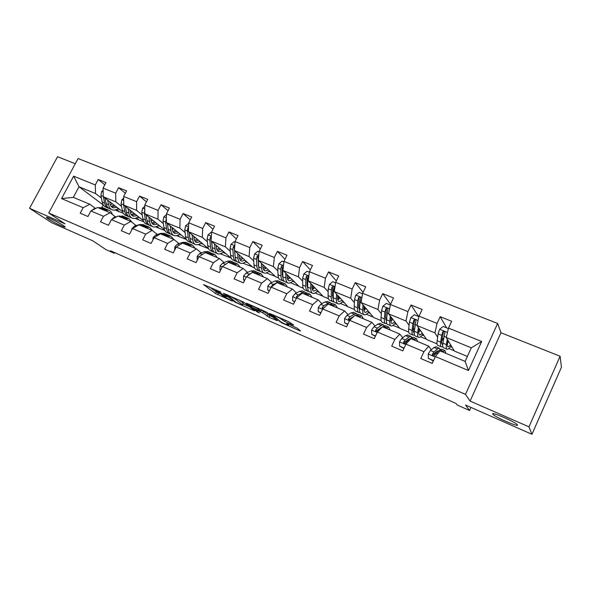 <?xml version="1.0" encoding="UTF-8"?>
<svg xmlns="http://www.w3.org/2000/svg" width="591" height="591" viewBox="0 0 591 591"><rect width="100%" height="100%" fill="white"/><g stroke="black" fill="none" stroke-linecap="round" stroke-linejoin="round"><path stroke-width="0.89" d="M220.99 292.161L203.526 284.544L215.582 293.572L232.352 301.151L221.832 295.19C221.307 294.621 222.216 294.835 224.55 295.832L227.047 296.778L215.752 290.587C215.213 290.004 216.121 290.211 218.471 291.208L220.99 292.161M492.746 414.092L493.315 414.675C497.09 418.051 519.083 427.433 517.509 424.966L516.881 424.301C512.87 420.777 490.545 411.366 492.746 414.092M48.366 218.951C53.759 222.556 67.293 228.902 64.907 226.7L63.348 225.526C58.095 221.972 44.251 215.464 46.689 217.695L48.366 218.951M292.656 324.932L293.653 325.146L288.755 321.659L269.585 313.481L281.922 322.959L299.563 330.716L300.575 330.96L297.347 328.249L287.595 323.757L286.598 323.521L288.356 324.969C290.063 326.424 281.914 322.804 280.267 321.386L273.448 315.823C271.653 314.301 280.023 318.01 281.708 319.48L284.906 321.534L292.656 324.932L292.87 324.489M75.279 163.744L57.549 156.704L29.55 208.305L51.52 222.622L92.802 240.81L106.025 249.661L114.262 253.303L110.495 250.769L456.053 403.476L457.308 405.079L469.513 410.479L470.901 407.398M528.989 426.857L560.105 356.24L500.976 332.763L470.081 401.082L528.989 426.857L531.952 434.296L465.545 405.034L469.513 410.479M470.081 401.082L465.479 394.36L48.743 212.989L78.086 158.543L497.637 323.462L465.479 394.36M29.55 208.305L65.003 223.819L48.743 212.989M243.691 302.164L223.45 293.269L234.996 302.112L253.79 310.578L254.64 310.748L243.691 302.164M247.134 303.449L266.969 312.351L277.342 320.75L268.986 317.264L262.729 312.802L255.74 309.521L254.824 309.307L259.39 312.92L257.336 311.996L246.277 303.294L247.134 303.449M560.105 356.24L561.45 367.196L531.952 434.296M446.619 327.865L440.184 316.68L437.059 323.432L419.019 316.119L422.144 309.44L411.026 304.986L407.916 311.62L390.407 304.528L393.51 297.96L382.724 293.631L379.621 300.154L362.623 293.269L365.718 286.805L355.243 282.601L352.155 289.021L335.644 282.335L338.717 275.975L328.544 271.89L325.471 278.213L309.425 271.705L312.484 265.455L302.592 261.481L299.534 267.701L283.939 261.377L286.982 255.223L277.364 251.36L274.32 257.484L259.154 251.338L262.182 245.272L252.822 241.52L249.801 247.548L235.041 241.564L238.047 235.595L228.946 231.938L225.939 237.877L211.571 232.056L214.57 226.168L205.705 222.615L202.713 228.466L188.721 222.792L191.706 217L183.07 213.536L180.1 219.298L166.477 213.779L169.432 208.069L161.025 204.693L158.07 210.374L144.795 204.988L147.743 199.366L139.542 196.079L136.61 201.671L123.667 196.434L126.6 190.878L118.606 187.679L115.688 193.198L103.07 188.086L105.981 182.612L98.195 179.487L95.291 184.931L73.631 176.155L61.56 198.583L73.343 197.364L89.832 204.264L95.52 208.468M440.184 316.68L451.642 321.275L448.503 328.071L481.672 341.509L468.478 370.527L435.368 356.536L432.191 363.413L420.777 358.545L423.946 351.711L405.943 344.102L402.781 350.862L391.707 346.134L394.862 339.419L377.39 332.039L374.243 338.687L363.495 334.1L366.634 327.495L349.673 320.329L346.548 326.86L336.109 322.405L339.227 315.912L322.752 308.953L319.642 315.38L309.499 311.051L312.609 304.668L296.601 297.901L293.505 304.225L283.65 300.021L286.738 293.734L271.188 287.16L268.107 293.387L258.526 289.295L261.599 283.111L246.469 276.721L243.403 282.845L234.088 278.871L237.146 272.776L222.423 266.556L219.379 272.591L210.315 268.72L213.351 262.722L199.027 256.671L196.005 262.618L187.177 258.851L190.199 252.941L176.258 247.045L173.244 252.904L164.653 249.232L167.652 243.418L154.074 237.678L151.082 243.448L142.712 239.872L145.704 234.139L132.473 228.547L129.495 234.235L121.34 230.749L124.309 225.097L111.418 219.653L108.463 225.252L100.514 221.861L103.462 216.291L90.896 210.98L87.956 216.505L80.206 213.196L83.139 207.7L61.56 198.583M437.008 343.829L426.68 339.537L417.017 325.523L434.902 332.873L437.643 337.173M434.821 354.814L434.016 353.677M431.282 349.769L428.748 346.156L410.878 338.673L405.943 344.102M434.902 332.873L437.059 323.432M417.017 325.523L419.019 316.119M423.946 351.711L428.748 346.156M408.691 332.053L399.76 328.345L388.634 313.873L405.995 321.002L409.083 325.279M406.246 342.167L405.633 341.384M402.744 337.72L399.871 334.07L382.517 326.801L377.39 332.039M405.995 321.002L407.916 311.62M388.634 313.873L390.407 304.528M394.862 339.419L399.871 334.07M381.188 320.625L373.571 317.456L361.071 302.555L377.937 309.485L381.343 313.762M378.476 330.022L378.033 329.512M375.026 326.025L371.835 322.331L354.984 315.276L349.673 320.329M377.937 309.485L379.621 300.154M361.071 302.555L362.623 293.269M366.634 327.495L371.835 322.331M354.452 309.514L348.092 306.869L334.292 291.562L350.677 298.292L354.386 302.577M358.641 307.505L359.158 308.103M348.092 314.678L344.612 310.932L328.241 304.077L322.752 308.953M350.677 298.292L352.155 289.021M334.292 291.562L335.644 282.335M339.227 315.912L344.612 310.932M328.47 298.706L323.292 296.556L308.266 280.88L324.193 287.418L328.175 291.725M332.497 296.394L333.235 297.199M321.91 303.656L318.157 299.859L302.252 293.195L296.601 297.901L296.468 296.712L298.248 294.887L302.725 292.567L305.067 292.161L302.526 291.097M324.193 287.418L325.471 278.213M308.266 280.88L309.425 271.705M312.609 304.668L318.157 299.859M303.19 288.201L299.142 286.517L282.963 270.493L298.455 276.854L302.681 281.176M307.061 285.645L307.697 286.295M296.453 292.937L292.449 289.095L276.98 282.616L271.188 287.16M298.455 276.854L299.534 267.701M282.963 270.493L283.939 261.377M286.738 293.734L292.449 289.095M278.597 277.977L275.613 276.736L258.356 260.395L273.419 266.578L277.888 270.922M282.306 275.221L282.838 275.738M271.69 282.52L267.442 278.627L252.401 272.325L246.469 276.721M273.419 266.578L274.32 257.484M258.356 260.395L259.154 251.338M261.599 283.111L267.442 278.627M254.662 268.026L252.689 267.206L234.413 250.562L249.07 256.575L253.753 260.949M258.215 265.108L258.629 265.492M247.592 272.385L243.123 268.447L228.488 262.315L222.423 266.556M249.07 256.575L249.801 247.548M234.413 250.562L235.041 241.564M237.146 272.776L243.123 268.447M231.354 258.333L211.098 240.988L225.37 246.846L230.261 251.241M243.433 263.069L244.031 263.608L243.071 263.209M224.137 262.522L219.46 258.533L205.21 252.571L199.027 256.671M225.37 246.846L225.939 237.877M211.098 240.988L211.571 232.056M213.351 262.722L219.46 258.533M208.653 248.9L188.403 231.672L202.299 237.375L207.382 241.793M220.923 253.561L221.898 254.411L220.362 253.768M201.295 252.918L196.419 248.892L182.545 243.086L176.258 247.045M202.299 237.375L202.713 228.466M188.403 231.672L188.721 222.792M190.199 252.941L196.419 248.892M186.254 239.156L166.293 222.6L179.834 228.156L185.094 232.595M189.866 237.648L189.733 236.503M198.975 244.297L200.319 245.435L198.236 244.571M179.043 243.566L173.983 239.495L160.471 233.837L154.074 237.678M179.834 228.156L180.1 219.298M166.293 222.6L166.477 213.779M167.652 243.418L173.983 239.495M164.475 229.714L144.751 213.75L157.945 219.165L163.375 223.634M177.559 235.284L179.272 236.688L176.657 235.602M157.361 234.457L152.131 230.35L138.959 224.839L132.473 228.547M157.945 219.165L158.07 210.374M144.751 213.75L144.795 204.988M145.704 234.139L152.131 230.35M143.273 220.576L123.755 205.129L136.61 210.411L142.202 214.895M156.674 226.493L158.728 228.148L155.618 226.855M136.226 225.57L130.833 221.433L118.001 216.055L111.418 219.653M136.61 210.411L136.61 201.671M123.755 205.129L123.667 196.434M124.309 225.097L130.833 221.433M122.618 211.711L103.277 196.729L115.814 201.871L121.554 206.377M136.285 217.931L138.678 219.815L135.095 218.323M115.622 216.912L110.074 212.738L97.559 207.5L90.896 210.98M115.814 201.871L115.688 193.198M103.277 196.729L103.07 188.086M103.462 216.291L110.074 212.738M103.44 205.166L79.024 186.771L95.543 193.553L101.416 198.066M116.39 209.583L119.109 211.674L115.068 209.997M95.543 193.553L95.291 184.931M73.343 197.364L79.024 186.771L73.631 176.155M83.139 207.7L89.832 204.264M500.976 332.763L497.637 323.462M114.262 253.303L114.639 252.593M103.144 205.04L101.881 207.419M435.368 356.536L440.088 350.906L465.117 361.382L471.308 347.818L446.257 337.527L454.368 351.047L467.37 356.447M448.791 348.52L454.206 350.766M420.519 336.767L426.48 339.249M393.052 325.353L399.531 328.049M366.346 314.257L373.32 317.153M340.386 303.464L347.811 306.552M315.121 292.966L322.981 296.231M290.543 282.749L298.81 286.184M266.726 273.042L275.258 276.396M244.031 263.608L252.313 266.866M221.898 254.411L229.951 257.565M200.319 245.435L208.143 248.508M179.272 236.688L186.409 239.473M158.728 228.148L164.837 230.505M138.678 219.815L143.805 221.765M119.109 211.674L123.297 213.248M468.478 370.527L465.117 361.382M471.308 347.818L481.672 341.509M446.257 337.527L448.503 328.071M117.757 208.859L120.283 209.901M119.183 211.534L116.553 209.51M104.821 184.806L98.195 179.487M125.366 193.213L118.606 187.679M138.759 219.667L136.455 217.857M137.747 217.141L140.237 218.168M146.435 201.856L139.542 196.079M158.809 228L156.837 226.419M158.225 225.622L160.678 226.641M168.051 210.743L161.025 204.693M179.346 236.54L177.728 235.203M179.221 234.324L181.636 235.321M190.221 219.882L183.07 213.536M200.401 245.287L199.137 244.223M200.748 243.241L203.119 244.223M212.982 229.278L205.705 222.615M221.98 254.256L221.086 253.48M222.829 252.387L225.156 253.354M236.348 238.963L228.946 231.938M244.105 263.453L243.595 262.995M245.479 261.776L247.769 262.722M260.343 248.951L252.822 241.52M268.735 271.409L270.966 272.333M284.988 259.25L277.364 251.36M292.611 281.301L294.791 282.202M310.312 269.902L302.592 261.481M317.131 291.459L319.251 292.338M336.323 280.924L328.544 271.89M342.329 301.898L344.383 302.755M363.059 292.36L355.243 282.601M368.223 312.632L370.217 313.452M390.533 304.262L382.724 293.631M394.854 323.661L396.775 324.459M418.627 316.51L411.026 304.986M422.247 335.016L424.087 335.777M432.147 363.391L432.686 362.224M450.431 346.688L452.196 347.419M209.857 287.137L216.358 292.035L222.053 294.739M243.004 303.937L249.69 306.869M226.833 294.872L236.289 302.459L239.761 304.129C242.17 305.155 243.1 305.377 242.576 304.793L235.639 299.408L226.959 294.621M242.931 303.478L242.362 304.624M239.237 299.992L243.145 303.05M272.636 316.939L269.762 315.675L268.986 317.264M261.37 310.031L269.762 315.675M258.23 309.204C256.464 307.719 248.419 304.143 250.133 305.599L252.83 307.734L259.841 311.021L260.779 311.243L258.23 309.204L258.599 308.465M261.458 309.721L260.727 311.198M103.122 190.228L101.6 191.528L100.906 195.503L102.213 202.063C102.819 204.826 104.112 206.562 106.099 207.256L107.806 207.966M110.406 204.907L112.29 203.71M107.71 200.164L108.596 204.708C109.18 207.471 110.458 209.199 112.438 209.894C114.292 210.44 116.272 209.953 118.377 208.431M109.667 201.671L110.029 203.555C110.51 205.86 111.573 207.301 113.221 207.877L117.018 207.375M103.395 196.818L104.637 203.068C105.228 205.831 106.52 207.559 108.5 208.254L108.936 208.372M114.115 205.129L111.197 206.385M111.743 209.606L110.022 208.889C108.042 208.195 106.757 206.466 106.166 203.696L105.065 198.111M111.81 207.057L115.252 206.008M104.607 210.455L108.744 210.204C110.487 210.81 111.692 212.228 112.349 214.452M91.487 210.669L93.777 208.904L95.882 208.379M98.232 207.781L103.1 207.847M102.177 209.436L107.03 209.487M105.892 209.074L104.799 208.557L100.647 208.793M123.689 198.192L121.82 199.78L121.081 203.784L122.285 210.374C122.839 213.152 124.088 214.873 126.023 215.552L127.804 216.291M130.508 213.011L132.214 211.829M128.018 208.505L128.823 213.078C129.363 215.863 130.589 217.584 132.517 218.256C134.327 218.781 136.277 218.264 138.368 216.69M129.909 210.004L130.242 211.903C130.685 214.223 131.712 215.656 133.315 216.21L137.046 215.649M123.726 202.344L123.578 204.811L124.76 211.401C125.307 214.178 126.548 215.9 128.483 216.572L128.949 216.698M134.091 213.307L131.276 214.636M131.837 217.968L130.042 217.222C128.114 216.55 126.873 214.829 126.334 212.051L125.322 206.37M131.889 215.36L135.25 214.223M144.788 206.333L142.557 208.231L141.774 212.28L142.859 218.892C143.362 221.677 144.551 223.398 146.442 224.048L148.304 224.824M151.133 221.278L152.641 220.14M148.836 217.06L149.56 221.669C150.048 224.462 151.222 226.176 153.099 226.818C154.864 227.328 156.785 226.774 158.853 225.156M150.668 218.537L150.964 220.465C151.362 222.792 152.345 224.218 153.904 224.757L157.575 224.129M144.773 210.182L144.33 213.329L145.401 219.948C145.896 222.733 147.085 224.454 148.969 225.105L149.464 225.223M154.554 221.684L151.865 223.073M152.441 226.545L150.565 225.769C148.681 225.119 147.499 223.398 147.004 220.613L146.08 214.829M152.471 223.863L155.743 222.644M124.841 218.921L128.89 218.611L132.281 222.541M111.189 220.081L113.915 217.377L117.232 216.476M118.296 216.188L123.068 216.188M122.344 217.88L127.102 217.865M125.949 217.458L124.849 216.927L120.778 217.222M145.578 227.601L149.545 227.24L152.7 230.793M131.793 229.847L131.874 228.636L134.571 226.058L139.934 224.491L143.539 224.728M143.022 226.538L147.669 226.456M146.509 226.05L145.401 225.503L141.412 225.865M166.455 214.673L163.818 216.904L162.998 220.99L163.951 227.631C164.401 230.424 165.539 232.137 167.379 232.765L169.321 233.578M172.291 229.707L173.584 228.643M170.186 225.828L170.829 230.475C171.257 233.275 172.38 234.982 174.197 235.602C175.919 236.09 177.802 235.499 179.849 233.837M171.951 227.291L172.217 229.242C172.572 231.576 173.503 233.002 175.017 233.519L178.622 232.824M166.374 218.633L165.62 222.061L166.559 228.71C167.002 231.502 168.132 233.216 169.964 233.844L170.496 233.97M176.037 231.746L176.643 231.177M175.534 230.261L172.971 231.716M173.562 235.344L171.597 234.524C169.772 233.903 168.642 232.189 168.206 229.389L167.386 223.501M173.577 232.581L176.746 231.266M188.706 223.272L185.633 225.799L184.769 229.921L185.589 236.585C185.98 239.392 187.066 241.098 188.839 241.704L190.871 242.546M194.018 238.291L195.06 237.353M192.097 234.819L192.644 239.51C193.013 242.317 194.077 244.024 195.835 244.615C197.505 245.073 199.352 244.445 201.376 242.731M193.789 236.267L194.018 238.247C194.321 240.589 195.207 242.007 196.67 242.502L200.201 241.734M188.559 227.446L187.812 228.148L187.458 231.022L188.263 237.693C188.647 240.5 189.726 242.207 191.491 242.805L192.068 242.931M197.128 240.884L198.103 239.946M197.054 239.052L194.631 240.559M195.222 244.356L193.176 243.507C191.41 242.908 190.332 241.202 189.955 238.395L189.238 232.389M195.222 241.505L198.288 240.109M189.637 236.437L189.15 232.307M211.548 232.536L211.09 232.352L208.025 234.923L207.109 239.089L207.788 245.782C208.121 248.597 209.148 250.296 210.861 250.872L212.989 251.751M216.343 247.008L217.089 246.262M214.577 244.053L215.028 248.781C215.338 251.596 216.343 253.288 218.042 253.857C219.653 254.285 221.462 253.62 223.457 251.862M216.195 245.472L216.387 247.481C216.638 249.83 217.473 251.241 218.892 251.714L222.342 250.88M211.334 236.599L210.27 237.323L209.871 240.227L210.536 246.92C210.861 249.734 211.874 251.434 213.58 252.002L214.193 252.121M218.803 250.222L220.125 248.929M219.128 248.05L216.86 249.609M212.25 247.393L211.475 241.32M217.451 253.613L215.301 252.719C213.602 252.15 212.59 250.458 212.272 247.636L211.674 241.497M217.436 250.658L220.391 249.166M166.847 236.511L170.725 236.075L173.673 239.37M152.936 239.88L153.076 237.597L155.743 234.967L161.011 233.305L164.534 233.489M164.232 235.41L168.767 235.262M167.585 234.863L166.477 234.302L162.577 234.723M188.669 245.649L192.452 245.147L195.266 248.405M174.648 250.178L174.833 246.794L177.477 244.105L182.634 242.347L186.062 242.48M185.98 244.519L190.405 244.29M189.209 243.906L188.093 243.329L184.289 243.81M211.061 255.024L214.747 254.455L217.414 257.683M197.254 260.158L197.158 256.235L199.773 253.48L204.818 251.626L208.143 251.7M208.305 253.864L212.605 253.561M211.393 253.184L210.27 252.586L206.569 253.14M235.004 242.044L234.125 241.689L231.007 244.297L230.047 248.501L230.579 255.216C230.845 258.045 231.805 259.73 233.46 260.276L235.676 261.2M239.266 255.859L239.702 255.386M237.663 253.524L238.01 258.297C238.254 261.126 239.192 262.803 240.825 263.342C242.384 263.749 244.142 263.039 246.115 261.222M239.2 254.928L239.348 256.967C239.547 259.323 240.33 260.727 241.689 261.17L245.058 260.254M234.723 246.115L233.319 246.743L232.876 249.668L233.393 256.383C233.659 259.213 234.605 260.897 236.252 261.436L236.902 261.554M241.076 259.774L242.724 258.134M241.785 257.277L239.687 258.865M235.188 257.255L234.272 247.607L233.319 246.743M240.256 263.106L238.018 262.175C236.378 261.636 235.432 259.951 235.181 257.122L234.708 250.835M240.234 260.047L243.071 258.444M234.051 264.65L237.626 264.007L240.145 267.198M220.642 270.094L219.941 269.799L220.088 265.928L222.674 263.106L227.594 261.148L230.808 261.163M231.221 263.46L235.388 263.069M234.154 262.714L233.031 262.086L229.434 262.714M225.858 264.155L224.07 265.411M219.941 269.799L220.539 270.294M259.109 251.818L257.779 251.286L254.618 253.923L253.598 258.171L253.975 264.908C254.182 267.745 255.068 269.415 256.649 269.932L258.969 270.9M261.377 263.254L261.614 268.07C261.791 270.907 262.655 272.577 264.214 273.079C265.714 273.456 267.428 272.702 269.37 270.826M262.825 264.628L262.929 266.704C263.069 269.075 263.793 270.464 265.093 270.885L268.373 269.88M258.74 256.058L256.996 256.413L256.509 259.368L256.871 266.105C257.063 268.942 257.942 270.612 259.515 271.121L260.217 271.232M263.97 269.555L265.92 267.56M265.041 266.726L263.143 268.321M258.732 267.324L257.89 257.27L256.996 256.413M263.675 272.857L261.333 271.882C259.767 271.372 258.888 269.703 258.703 266.866L258.37 260.402M263.645 269.659L266.356 267.967M258.363 260.291L258.548 258.23M257.661 274.534L261.119 273.81L263.483 276.965M244.674 280.311L243.514 279.824L243.632 275.879L246.188 272.998L250.976 270.922L254.078 270.877M243.514 279.824L244.526 280.607M254.751 273.315L258.777 272.835M257.528 272.495L256.398 271.845L252.918 272.547M250.931 273.419L249.092 274.217L247.097 276.256M283.887 261.872L282.084 261.141L278.871 263.815L277.8 268.1L278.014 274.859C278.139 277.704 278.959 279.366 280.466 279.846L282.89 280.858M285.741 273.241L285.852 278.11C285.963 280.954 286.753 282.609 288.238 283.082C289.671 283.421 291.341 282.624 293.247 280.681M287.1 274.586L287.145 276.714C287.233 279.085 287.891 280.466 289.125 280.858L292.316 279.757M287.721 282.867L285.276 281.848C283.783 281.375 282.978 279.713 282.867 276.869L282.683 270.109L283.296 266.763C282.919 265.418 282.262 265.285 281.323 266.356L280.791 269.326L280.984 276.093C281.102 278.937 281.914 280.592 283.414 281.072L284.168 281.161M287.662 279.447L289.753 277.216M288.933 276.403L287.248 277.969M282.904 277.622L282.284 274.704L282.166 267.191L281.323 266.356M287.699 279.521L290.262 277.726M281.922 284.685L285.254 283.887L287.448 286.997M269.378 290.809L267.745 290.115L267.826 286.11L270.346 283.155L274.992 280.969L277.977 280.851M267.745 290.115L269.23 291.112M278.93 283.436L282.801 282.867M281.53 282.55L280.407 281.863L277.046 282.646M276.78 282.771L273.33 284.411L271.513 286.184L271.395 286.997M309.359 272.2L307.069 271.269L303.796 273.98L302.666 278.309L302.71 285.084C302.762 287.935 303.501 289.583 304.934 290.033L307.468 291.09M310.777 283.503L310.77 288.423C310.8 291.274 311.516 292.922 312.912 293.358C314.279 293.661 315.897 292.811 317.773 290.802M312.041 284.818L312.033 286.99C312.055 289.368 312.654 290.735 313.821 291.097L316.909 289.9M312.432 293.151L309.876 292.087C308.458 291.651 307.734 290.004 307.697 287.152L307.689 280.37L308.332 277.179C308.066 275.665 307.401 275.465 306.323 276.573L305.739 279.565L305.761 286.354C305.806 289.198 306.537 290.846 307.955 291.289L308.768 291.356M312.314 289.317L314.227 287.1M313.474 286.317L312.063 287.787M307.734 288.149L307.032 284.928L307.106 277.393L306.323 276.573M312.417 289.62L314.833 287.728M306.847 295.123L310.046 294.237L312.063 297.303M294.791 301.609L292.648 300.701L292.693 296.623L295.175 293.594L299.674 291.289L302.023 290.89M292.648 300.701L294.636 301.92M303.774 293.838L307.49 293.166M306.182 292.892L305.067 292.161M335.57 282.83L332.748 281.685L329.423 284.426L328.234 288.8L328.094 295.596C328.064 298.455 328.729 300.088 330.074 300.501L332.718 301.602M332.733 297.879L333.221 297.576M336.53 294.045L336.375 299.031C336.323 301.89 336.959 303.515 338.281 303.914C339.566 304.188 341.133 303.279 342.979 301.196M337.69 295.33L337.624 297.561C337.572 299.94 338.104 301.299 339.197 301.632L342.189 300.317M337.823 303.722L335.149 302.614C333.826 302.208 333.176 300.575 333.221 297.724L333.398 290.92L334.041 287.891C333.93 286.214 333.258 285.941 332.031 287.071L331.396 290.1L331.233 296.896C331.196 299.755 331.846 301.388 333.184 301.794L334.055 301.824M337.712 299.334L339.397 297.221M338.709 296.46L337.616 297.731M333.235 298.928L332.482 295.434L332.755 287.876L332.031 287.071M337.845 299.955L340.084 297.982M332.474 305.85L335.533 304.875L337.358 307.896M320.928 312.72L318.254 311.59L318.268 307.431L320.706 304.328L325.043 301.898L327.761 301.632M318.254 311.59L320.78 313.031M329.313 304.528L332.859 303.759M331.521 303.53L330.413 302.74L328.175 303.213L323.861 305.658L322.117 307.542L322.738 308.99M322.871 308.295L322.117 307.542L322.871 308.288L325.043 306.921M362.542 293.764L359.165 292.397L355.782 295.175L354.534 299.593L354.194 306.404C354.083 309.27 354.659 310.888 355.915 311.258L358.685 312.41M358.744 308.406L359.513 307.793M363.014 304.875L362.719 309.935C362.579 312.802 363.125 314.412 364.351 314.767C365.563 315.003 367.077 314.035 368.887 311.871M364.071 306.131L363.93 308.428C363.812 310.814 364.27 312.151 365.29 312.454L368.171 311.021M363.93 314.597L361.138 313.429C359.897 313.067 359.343 311.457 359.468 308.591L360.54 298.721C360.503 297.118 359.845 296.778 358.552 297.701L357.784 300.922L357.422 307.741C357.304 310.607 357.865 312.218 359.114 312.587L360.067 312.565M363.908 309.448L365.275 307.571M364.662 306.84L363.975 307.741M359.454 309.95L358.641 306.241L359.195 298.462L358.552 297.701M364.004 310.519L366.051 308.495M358.833 316.887L361.744 315.816L363.369 318.785M347.84 324.163L344.597 322.782L344.568 318.549L346.961 315.372L351.128 312.809L353.699 312.462M344.597 322.782L347.685 324.474M355.583 315.528L358.944 314.648M357.562 314.493L356.476 313.622L354.356 314.161L350.212 316.739L348.513 318.675C348.232 319.775 348.697 320.248 349.924 320.093M348.513 318.675L349.2 319.399L353.839 316.37M350.692 319.362L353.056 317.108M390.311 305.03L386.344 303.419L382.902 306.234L381.587 310.696L381.047 317.53C380.848 320.396 381.328 321.992 382.495 322.324L385.391 323.528M385.539 319.133L386.617 318.054M390.274 316.008L389.816 321.157C389.587 324.023 390.038 325.619 391.176 325.937C392.298 326.129 393.754 325.094 395.527 322.841M391.212 317.234L390.998 319.605C390.806 321.999 391.183 323.321 392.128 323.587L394.899 322.021M390.784 325.774L387.866 324.555C386.721 324.237 386.255 322.642 386.47 319.775L387.807 309.861C387.844 308.339 387.201 307.933 385.879 308.657L384.933 312.07L384.364 318.904C384.157 321.77 384.63 323.366 385.783 323.691L386.824 323.58M391.006 319.509L391.907 318.135M386.403 321.216L385.561 317.36L386.433 309.389L385.879 308.657M390.961 321.282L392.764 319.251M385.953 328.241L388.701 327.074L390.112 329.985M375.544 335.939L371.709 334.307L371.636 329.992L373.985 326.734L377.959 324.031L380.382 323.595M380.257 327.975L380.279 328.456M371.709 334.307L375.396 336.257M382.606 326.838L385.775 325.848M384.342 325.789L383.286 324.806L381.284 325.419L377.324 328.145L375.677 330.133C375.492 331.492 376.105 331.906 377.509 331.366L379.444 329.032L382.222 327.111M375.677 330.133L376.29 330.842L382.17 327.141M418.908 316.628L414.321 314.767L410.826 317.618L409.437 322.125L408.677 328.965C408.388 331.839 408.773 333.42 409.836 333.701L412.865 334.964M413.168 330.022L414.623 328.219M418.347 327.451L417.704 332.711C417.386 335.577 417.741 337.151 418.768 337.424C419.809 337.572 421.198 336.464 422.942 334.114M419.159 328.633L418.856 331.108C418.583 333.509 418.879 334.816 419.736 335.045L422.395 333.317M418.421 337.276L415.362 336.006C414.321 335.725 413.951 334.151 414.261 331.285L415.879 321.334C415.968 319.886 415.347 319.428 414.01 319.967L412.887 323.536L412.097 330.384C411.794 333.258 412.171 334.831 413.22 335.112L414.372 334.875M419.071 329.372L419.344 328.906M413.892 332.615L414.158 332.726C413.301 332.467 413.006 331.159 413.257 328.795L414.498 320.669M418.76 332.194L420.275 330.251M413.87 339.928L416.448 338.65L417.63 341.502M404.089 348.069L399.619 346.171L399.501 341.775L401.799 338.436L405.581 335.585L407.834 335.06M407.561 339.906L407.517 340.726M399.619 346.171L403.934 348.395M411.875 337.461L410.871 336.323L409.002 337.01L405.241 339.884L403.638 341.93C403.424 343.216 404.008 343.674 405.382 343.312L407.421 340.8L411.166 337.919L413.382 337.372M403.638 341.93L404.178 342.61L408.351 339.3L410.065 338.761M448.384 328.581L443.139 326.454L439.578 329.342L438.116 333.893L437.126 340.748C436.734 343.622 437.022 345.181 437.975 345.417L441.145 346.74M441.721 340.941L443.656 338.008M447.261 339.204L446.419 344.597C445.998 347.471 446.249 349.022 447.173 349.244C448.118 349.347 449.448 348.158 451.155 345.691M447.948 340.35L447.542 342.957C447.188 345.358 447.394 346.644 448.163 346.836L450.697 344.93M446.862 349.118L443.671 347.789C442.733 347.56 442.467 346.008 442.881 343.135L444.794 333.147C444.92 331.765 444.321 331.27 442.991 331.654L441.669 335.348L440.65 342.211C440.251 345.085 440.517 346.636 441.462 346.873L442.762 346.422M442.725 344.464L442.445 344.464C441.662 344.265 441.433 342.972 441.773 340.579L443.39 332.319L442.991 331.654M447.52 343.09L448.621 341.472M442.615 351.963L445.016 350.581L445.954 353.359M433.506 360.569L428.372 358.39L428.209 353.913L430.44 350.478L434.016 347.478L436.092 346.858M433.218 360.842L432.376 363.014M435.582 352.332L435.316 354.016M428.372 358.39L433.351 360.902M440.192 349.547L439.268 348.18L437.539 348.949L433.986 351.97L432.442 354.083C432.213 355.309 432.76 355.804 434.104 355.583L439.77 349.879L441.809 349.244M432.442 354.083L432.908 354.74L436.845 351.253L438.677 350.818M218.375 293.121L217.599 294.658M216.358 292.035L215.582 293.572M235.233 301.646L234.996 302.112M236.045 298.595L235.639 299.408M276.573 320.13L276.381 320.521M267.738 314.582L266.955 316.17M263.527 311.191L262.729 312.802M261.466 310.076L260.668 311.686M257.587 311.494L257.336 311.996M285.534 320.256L284.906 321.534M283.362 319.303L282.823 320.403M282.07 318.734L281.708 319.48M288.622 324.208L288.275 324.91M299.77 330.288L299.563 330.716M282.114 322.553L281.922 322.959M280.164 321.297L279.89 321.859M103.166 192.082L101.674 191.469M104.637 203.068L102.213 202.063M108.596 204.708L106.166 203.696M103.27 196.478L100.906 195.503M103.27 209.155L105.7 210.174M99.325 207.507L101.741 208.52M93.777 208.904L94.383 209.162M123.711 200.452L121.894 199.714M124.76 211.401L122.285 210.374M128.823 213.078L126.334 212.051M123.578 204.811L121.081 203.784M144.773 209.044L142.623 208.165M145.401 219.948L142.859 218.892M149.56 221.669L147.004 220.613M144.33 213.329L141.774 212.28M123.423 217.584L125.913 218.626M119.382 215.892L121.857 216.927M113.915 217.377L114.861 217.769M131.867 228.724L132.288 228.902M144.078 226.22L146.634 227.291M139.934 224.491L142.475 225.548M134.571 226.058L135.871 226.604M166.389 217.857L163.892 216.838M166.559 228.71L163.951 227.631M170.829 230.475L168.206 229.389M165.62 222.061L162.998 220.99M166.359 219.556L165.938 219.209M188.573 226.9L185.707 225.732M188.263 237.693L185.589 236.585M192.644 239.51L189.955 238.395M187.458 231.022L184.769 229.921M188.507 228.739L187.812 228.148M211.356 236.186L208.098 234.863M210.536 246.92L207.788 245.782M215.028 248.781L212.272 247.636M209.871 240.227L207.109 239.089M211.246 238.188L210.27 237.323M153.069 237.685L153.889 238.033M165.266 235.078L167.881 236.178M161.011 233.305L163.618 234.391M155.743 234.967L157.42 235.669M174.825 246.883L176.066 247.407M187 244.172L189.681 245.295M182.634 242.347L185.308 243.462M177.477 244.105L179.546 244.97M197.158 256.324L198.842 257.041M209.295 253.495L212.051 254.647M204.818 251.626L207.559 252.771M199.773 253.48L202.262 254.529M234.745 245.723L231.088 244.231M233.393 256.383L230.579 255.216M238.01 258.297L235.181 257.122M232.876 249.668L230.047 248.501M220.081 266.024L222.238 266.933M232.189 263.069L235.019 264.251M227.594 261.148L230.409 262.323M222.674 263.106L225.503 264.295M258.784 255.526L254.691 253.857M256.871 266.105L253.975 264.908M261.614 268.07L258.703 266.866M256.509 259.368L253.598 258.171M243.632 275.975L246.277 277.098M255.696 272.902L258.599 274.113M250.976 270.922L253.864 272.133M246.188 272.998L249.092 274.217M283.488 265.595L278.952 263.749M280.984 276.093L278.014 274.859M285.852 278.11L282.867 276.869M280.791 269.326L277.8 268.1M267.826 286.207L270.996 287.544M279.839 283L282.83 284.249M274.992 280.969L277.962 282.21M270.346 283.155L273.33 284.411M271.941 286.569L271.513 286.184M308.886 275.953L303.877 273.906M305.761 286.354L302.71 285.084M310.77 288.423L307.697 287.152M305.739 279.565L302.666 278.309M308.303 280.622L307.689 280.37M292.693 296.719L296.409 298.292M304.653 293.372L307.726 294.658M299.674 291.289L302.725 292.567M295.175 293.594L298.248 294.887M297.199 297.406L296.468 296.712M335.016 286.605L329.505 284.36M331.233 296.896L328.094 295.596M336.375 299.031L333.221 297.724M331.396 290.1L328.234 288.8M334.329 291.304L333.398 290.92M318.268 307.534L322.56 309.352M330.162 304.04L333.324 305.362M325.043 301.898L328.175 303.213M320.706 304.328L323.861 305.658M361.906 297.569L355.863 295.108M357.422 307.741L354.194 306.404M362.719 309.935L359.468 308.591M357.784 300.922L354.534 299.593M361.116 302.289L359.845 301.772M359.129 298.662L358.471 297.879M344.568 318.66L349.48 320.736M356.395 315.018L359.646 316.37M351.128 312.809L354.356 314.161M346.961 315.372L350.212 316.739M389.587 308.849L382.99 306.16M384.364 318.904L381.047 317.53M389.816 321.157L386.47 319.775M384.933 312.07L381.587 310.696M388.686 313.607L387.053 312.942M386.27 309.758L385.687 308.997M371.643 330.103L377.198 332.452M383.389 326.298L386.728 327.702M377.959 324.031L381.284 325.419M379.444 329.032L380.072 329.298M373.985 326.734L377.324 328.145M418.088 320.477L410.915 317.544M412.097 330.384L408.677 328.965M417.704 332.711L414.261 331.285M412.887 323.536L409.437 322.125M417.069 325.257L415.067 324.437M414.202 321.186L413.693 320.44M399.509 341.886L405.744 344.523M411.166 337.919L414.601 339.36M405.581 335.585L409.002 337.01M407.421 340.8L408.521 341.266M401.799 338.436L405.241 339.884M447.461 332.452L439.667 329.268M440.65 342.211L437.126 340.748M446.419 344.597L442.881 343.135M441.669 335.348L438.116 333.893M446.323 337.262L443.915 336.272M442.969 332.947L442.541 332.231M428.209 354.024L435.168 356.964M439.77 349.879L443.309 351.364M434.016 347.478L437.539 348.949M436.239 352.916L437.842 353.588M430.44 350.478L433.986 351.97M493.729 413.759L493.315 414.675M46.888 217.325L46.689 217.695M216.107 289.871L215.907 290.277M222.186 294.473L221.98 294.894M243.359 303.22L242.576 304.793M250.473 304.912L250.274 305.311M261.517 309.743L260.779 311.243M273.796 315.114L273.596 315.52M288.711 324.245L288.356 324.969M112.645 207.64L113.221 207.877M108.744 210.204L106.321 209.192M104.799 208.557L102.391 207.552M132.753 215.981L133.315 216.21M153.357 224.528L153.904 224.757M128.89 218.611L126.408 217.577M124.849 216.927L122.381 215.892M149.545 227.24L147.004 226.176M145.401 225.503L142.867 224.447M174.493 233.297L175.017 233.519M196.16 242.288L196.67 242.502M218.397 251.507L218.892 251.714M170.725 236.075L168.117 234.989M166.477 234.302L163.877 233.223M192.452 245.147L189.777 244.031M188.093 243.329L185.426 242.214M214.747 254.455L211.999 253.31M210.27 252.586L207.537 251.448M241.217 260.978L241.689 261.17M237.626 264.007L234.804 262.825M233.031 262.086L230.224 260.919M264.642 270.7L265.093 270.885M261.119 273.81L258.223 272.606M256.398 271.845L253.524 270.641M288.704 280.681L289.125 280.858M285.254 283.887L282.276 282.646M280.407 281.863L277.445 280.629M313.415 290.935L313.821 291.097M310.046 294.237L306.988 292.959M297.037 297.539L296.364 296.904M338.82 301.469L339.197 301.632M335.533 304.875L332.393 303.567M330.413 302.74L327.288 301.432M361.744 315.816L358.508 314.471M356.476 313.622L353.263 312.277M388.701 327.074L385.376 325.685M383.286 324.806L379.976 323.432M414.49 320.669L414.01 319.967M416.448 338.65L413.028 337.225M410.871 336.323L407.465 334.905M445.016 350.581L441.492 349.104M439.268 348.18L435.766 346.718"/></g></svg>
